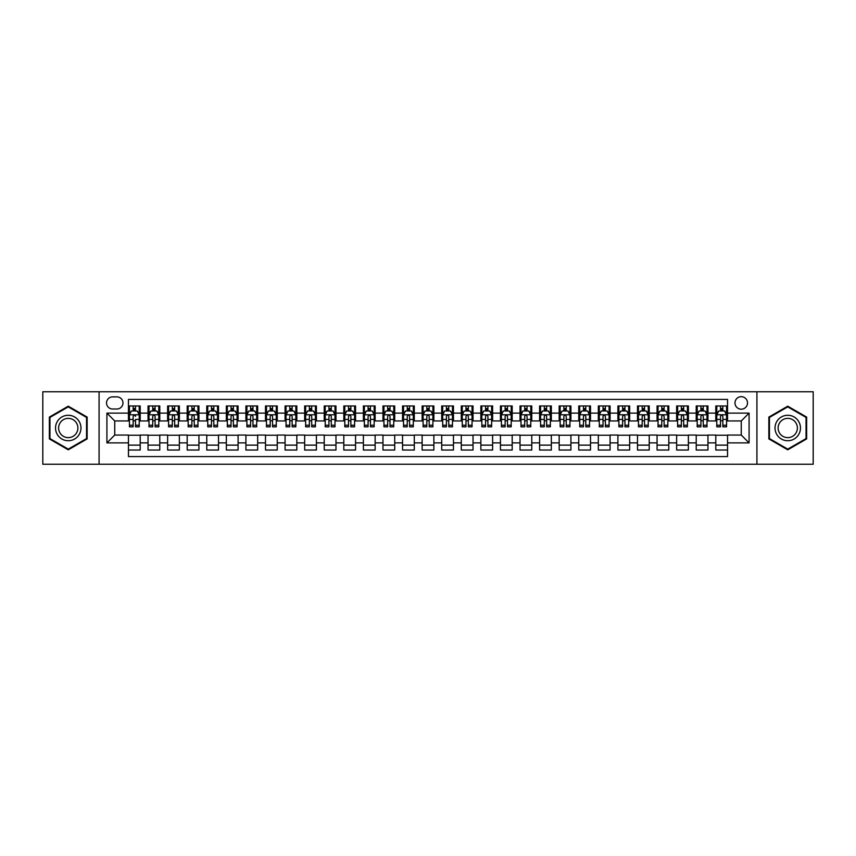 <?xml version="1.0" encoding="UTF-8"?>
<svg xmlns="http://www.w3.org/2000/svg" width="856" height="856" viewBox="0 0 856 856"><rect width="100%" height="100%" fill="white"/><g stroke="black" fill="none" stroke-linecap="round" stroke-linejoin="round"><path stroke-width="1.28" d="M741.253 396.67A6.27 6.27 0 0 0 734.983 402.941A6.27 6.27 0 0 0 741.253 409.2A6.27 6.27 0 0 0 747.513 402.941A6.27 6.27 0 0 0 741.253 396.67M756.918 464.22L813.2 464.22L813.2 391.781L756.918 391.781L756.918 464.22L99.082 464.22L99.082 391.781L42.8 391.781L42.8 464.22L99.082 464.22M727.547 405.979L715.798 405.979L715.798 413.116L707.966 413.116L707.966 420.949L715.798 420.949L715.798 413.116M707.966 413.116L707.966 405.979L696.217 405.979L696.217 413.116L688.385 413.116L688.385 420.949L696.217 420.949L696.217 413.116M688.385 413.116L688.385 405.979L676.647 405.979L676.647 413.116L668.814 413.116L668.814 420.949L676.647 420.949L676.647 413.116M668.814 413.116L668.814 405.979L657.066 405.979L657.066 413.116L649.233 413.116L649.233 420.949L657.066 420.949L657.066 413.116M649.233 413.116L649.233 405.979L637.485 405.979L637.485 413.116L629.652 413.116L629.652 420.949L637.485 420.949L637.485 413.116M629.652 413.116L629.652 405.979L617.904 405.979L617.904 413.116L610.082 413.116L610.082 420.949L617.904 420.949L617.904 413.116M610.082 413.116L610.082 405.979L598.333 405.979L598.333 413.116L590.501 413.116L590.501 420.949L598.333 420.949L598.333 413.116M590.501 413.116L590.501 405.979L578.752 405.979L578.752 413.116L570.92 413.116L570.92 420.949L578.752 420.949L578.752 413.116M570.92 413.116L570.92 405.979L559.171 405.979L559.171 413.116L551.339 413.116L551.339 420.949L559.171 420.949L559.171 413.116M551.339 413.116L551.339 405.979L539.59 405.979L539.59 413.116L531.769 413.116L531.769 420.949L539.59 420.949L539.59 413.116M531.769 413.116L531.769 405.979L520.02 405.979L520.02 413.116L512.188 413.116L512.188 420.949L520.02 420.949L520.02 413.116M512.188 413.116L512.188 405.979L500.439 405.979L500.439 413.116L492.607 413.116L492.607 420.949L500.439 420.949L500.439 413.116M492.607 413.116L492.607 405.979L480.858 405.979L480.858 413.116L473.026 413.116L473.026 420.949L480.858 420.949L480.858 413.116M473.026 413.116L473.026 405.979L461.288 405.979L461.288 413.116L453.455 413.116L453.455 420.949L461.288 420.949L461.288 413.116M453.455 413.116L453.455 405.979L441.707 405.979L441.707 413.116L433.874 413.116L433.874 420.949L441.707 420.949L441.707 413.116M433.874 413.116L433.874 405.979L422.126 405.979L422.126 413.116L414.293 413.116L414.293 420.949L422.126 420.949L422.126 413.116M414.293 413.116L414.293 405.979L402.545 405.979L402.545 413.116L394.712 413.116L394.712 420.949L402.545 420.949L402.545 413.116M394.712 413.116L394.712 405.979L382.974 405.979L382.974 413.116L375.142 413.116L375.142 420.949L382.974 420.949L382.974 413.116M375.142 413.116L375.142 405.979L363.393 405.979L363.393 413.116L355.561 413.116L355.561 420.949L363.393 420.949L363.393 413.116M355.561 413.116L355.561 405.979L343.812 405.979L343.812 413.116L335.98 413.116L335.98 420.949L343.812 420.949L343.812 413.116M335.98 413.116L335.98 405.979L324.231 405.979L324.231 413.116L316.41 413.116L316.41 420.949L324.231 420.949L324.231 413.116M316.41 413.116L316.41 405.979L304.661 405.979L304.661 413.116L296.829 413.116L296.829 420.949L304.661 420.949L304.661 413.116M296.829 413.116L296.829 405.979L285.08 405.979L285.08 413.116L277.248 413.116L277.248 420.949L285.08 420.949L285.08 413.116M277.248 413.116L277.248 405.979L265.499 405.979L265.499 413.116L257.667 413.116L257.667 420.949L265.499 420.949L265.499 413.116M257.667 413.116L257.667 405.979L245.918 405.979L245.918 413.116L238.096 413.116L238.096 420.949L245.918 420.949L245.918 413.116M238.096 413.116L238.096 405.979L226.348 405.979L226.348 413.116L218.515 413.116L218.515 420.949L226.348 420.949L226.348 413.116M218.515 413.116L218.515 405.979L206.767 405.979L206.767 413.116L198.934 413.116L198.934 420.949L206.767 420.949L206.767 413.116M198.934 413.116L198.934 405.979L187.186 405.979L187.186 413.116L179.353 413.116L179.353 420.949L187.186 420.949L187.186 413.116M179.353 413.116L179.353 405.979L167.616 405.979L167.616 413.116L159.783 413.116L159.783 420.949L167.616 420.949L167.616 413.116M159.783 413.116L159.783 405.979L148.035 405.979L148.035 420.949L140.202 420.949L140.202 405.979L128.453 405.979M128.453 450.021L140.202 450.021L140.202 435.051L148.035 435.051L148.035 450.021L159.783 450.021L159.783 435.051L167.616 435.051L167.616 442.884L159.783 442.884M167.616 442.884L167.616 450.021L179.353 450.021L179.353 435.051L187.186 435.051L187.186 442.884L179.353 442.884M187.186 442.884L187.186 450.021L198.934 450.021L198.934 435.051L206.767 435.051L206.767 442.884L198.934 442.884M206.767 442.884L206.767 450.021L218.515 450.021L218.515 435.051L226.348 435.051L226.348 442.884L218.515 442.884M226.348 442.884L226.348 450.021L238.096 450.021L238.096 435.051L245.918 435.051L245.918 442.884L238.096 442.884M245.918 442.884L245.918 450.021L257.667 450.021L257.667 435.051L265.499 435.051L265.499 442.884L257.667 442.884M265.499 442.884L265.499 450.021L277.248 450.021L277.248 435.051L285.08 435.051L285.08 442.884L277.248 442.884M285.08 442.884L285.08 450.021L296.829 450.021L296.829 435.051L304.661 435.051L304.661 442.884L296.829 442.884M304.661 442.884L304.661 450.021L316.41 450.021L316.41 435.051L324.231 435.051L324.231 442.884L316.41 442.884M324.231 442.884L324.231 450.021L335.98 450.021L335.98 435.051L343.812 435.051L343.812 442.884L335.98 442.884M343.812 442.884L343.812 450.021L355.561 450.021L355.561 435.051L363.393 435.051L363.393 442.884L355.561 442.884M363.393 442.884L363.393 450.021L375.142 450.021L375.142 435.051L382.974 435.051L382.974 442.884L375.142 442.884M382.974 442.884L382.974 450.021L394.712 450.021L394.712 435.051L402.545 435.051L402.545 442.884L394.712 442.884M402.545 442.884L402.545 450.021L414.293 450.021L414.293 435.051L422.126 435.051L422.126 442.884L414.293 442.884M422.126 442.884L422.126 450.021L433.874 450.021L433.874 435.051L441.707 435.051L441.707 442.884L433.874 442.884M441.707 442.884L441.707 450.021L453.455 450.021L453.455 435.051L461.288 435.051L461.288 442.884L453.455 442.884M461.288 442.884L461.288 450.021L473.026 450.021L473.026 435.051L480.858 435.051L480.858 442.884L473.026 442.884M480.858 442.884L480.858 450.021L492.607 450.021L492.607 435.051L500.439 435.051L500.439 442.884L492.607 442.884M500.439 442.884L500.439 450.021L512.188 450.021L512.188 435.051L520.02 435.051L520.02 442.884L512.188 442.884M520.02 442.884L520.02 450.021L531.769 450.021L531.769 435.051L539.59 435.051L539.59 442.884L531.769 442.884M539.59 442.884L539.59 450.021L551.339 450.021L551.339 435.051L559.171 435.051L559.171 442.884L551.339 442.884M559.171 442.884L559.171 450.021L570.92 450.021L570.92 435.051L578.752 435.051L578.752 442.884L570.92 442.884M578.752 442.884L578.752 450.021L590.501 450.021L590.501 435.051L598.333 435.051L598.333 442.884L590.501 442.884M598.333 442.884L598.333 450.021L610.082 450.021L610.082 435.051L617.904 435.051L617.904 442.884L610.082 442.884M617.904 442.884L617.904 450.021L629.652 450.021L629.652 435.051L637.485 435.051L637.485 442.884L629.652 442.884M637.485 442.884L637.485 450.021L649.233 450.021L649.233 435.051L657.066 435.051L657.066 442.884L649.233 442.884M657.066 442.884L657.066 450.021L668.814 450.021L668.814 435.051L676.647 435.051L676.647 442.884L668.814 442.884M676.647 442.884L676.647 450.021L688.385 450.021L688.385 435.051L696.217 435.051L696.217 442.884L688.385 442.884M696.217 442.884L696.217 450.021L707.966 450.021L707.966 435.051L715.798 435.051L715.798 442.884L707.966 442.884M112.596 409.008L116.908 409.008A6.067 6.067 0 0 0 122.975 402.941A6.067 6.067 0 0 0 116.908 396.874L112.596 396.874A6.067 6.067 0 0 0 106.529 402.941A6.067 6.067 0 0 0 112.596 409.008M756.918 391.781L99.082 391.781M727.547 413.116L727.547 399.42L128.453 399.42L128.453 420.949L114.747 420.949L114.747 435.051L128.453 435.051L128.453 456.58L727.547 456.58L727.547 435.051L741.253 435.051L741.253 420.949L727.547 420.949L727.547 413.116L749.086 413.116L749.086 442.884L727.547 442.884M128.453 442.884L106.914 442.884L106.914 413.116L128.453 413.116M715.798 442.884L715.798 450.021L727.547 450.021M128.453 410.869L129.438 410.869M133.151 410.869L135.505 410.869M139.218 410.869L140.202 410.869M128.453 420.756L129.438 420.756M133.151 420.756L135.505 420.756M139.218 420.756L140.202 420.756M128.453 435.244L140.202 435.244M128.453 445.131L140.202 445.131M148.035 420.756L149.008 420.756M152.732 420.756L155.086 420.756M158.799 420.756L159.783 420.756M148.035 410.869L149.008 410.869M152.732 410.869L155.086 410.869M158.799 410.869L159.783 410.869M148.035 435.244L159.783 435.244M148.035 445.131L159.783 445.131M167.616 435.244L179.353 435.244M167.616 445.131L179.353 445.131M167.616 410.869L168.589 410.869M172.313 410.869L174.656 410.869M178.38 410.869L179.353 410.869M167.616 420.756L168.589 420.756M172.313 420.756L174.656 420.756M178.38 420.756L179.353 420.756M187.186 435.244L198.934 435.244M187.186 445.131L198.934 445.131M187.186 410.869L188.17 410.869M191.883 410.869L194.237 410.869M197.961 410.869L198.934 410.869M187.186 420.756L188.17 420.756M191.883 420.756L194.237 420.756M197.961 420.756L198.934 420.756M206.767 435.244L218.515 435.244M206.767 445.131L218.515 445.131M206.767 410.869L207.751 410.869M211.464 410.869L213.818 410.869M217.531 410.869L218.515 410.869M206.767 420.756L207.751 420.756M211.464 420.756L213.818 420.756M217.531 420.756L218.515 420.756M226.348 435.244L238.096 435.244M226.348 445.131L238.096 445.131M226.348 410.869L227.322 410.869M231.045 410.869L233.388 410.869M237.112 410.869L238.096 410.869M226.348 420.756L227.322 420.756M231.045 420.756L233.388 420.756M237.112 420.756L238.096 420.756M245.918 435.244L257.667 435.244M245.918 445.131L257.667 445.131M245.918 410.869L246.903 410.869M250.626 410.869L252.969 410.869M256.693 410.869L257.667 410.869M245.918 420.756L246.903 420.756M250.626 420.756L252.969 420.756M256.693 420.756L257.667 420.756M265.499 435.244L277.248 435.244M265.499 445.131L277.248 445.131M265.499 410.869L266.484 410.869M270.196 410.869L272.55 410.869M276.274 410.869L277.248 410.869M265.499 420.756L266.484 420.756M270.196 420.756L272.55 420.756M276.274 420.756L277.248 420.756M285.08 435.244L296.829 435.244M285.08 445.131L296.829 445.131M285.08 410.869L286.054 410.869M289.777 410.869L292.131 410.869M295.844 410.869L296.829 410.869M285.08 420.756L286.054 420.756M289.777 420.756L292.131 420.756M295.844 420.756L296.829 420.756M304.661 435.244L316.41 435.244M304.661 445.131L316.41 445.131M304.661 410.869L305.635 410.869M309.358 410.869L311.702 410.869M315.425 410.869L316.41 410.869M304.661 420.756L305.635 420.756M309.358 420.756L311.702 420.756M315.425 420.756L316.41 420.756M324.231 435.244L335.98 435.244M324.231 445.131L335.98 445.131M324.231 410.869L325.216 410.869M328.939 410.869L331.283 410.869M335.006 410.869L335.98 410.869M324.231 420.756L325.216 420.756M328.939 420.756L331.283 420.756M335.006 420.756L335.98 420.756M343.812 435.244L355.561 435.244M343.812 445.131L355.561 445.131M343.812 410.869L344.797 410.869M348.51 410.869L350.864 410.869M354.587 410.869L355.561 410.869M343.812 420.756L344.797 420.756M348.51 420.756L350.864 420.756M354.587 420.756L355.561 420.756M363.393 435.244L375.142 435.244M363.393 445.131L375.142 445.131M363.393 410.869L364.367 410.869M368.091 410.869L370.445 410.869M374.158 410.869L375.142 410.869M363.393 420.756L364.367 420.756M368.091 420.756L370.445 420.756M374.158 420.756L375.142 420.756M382.974 435.244L394.712 435.244M382.974 445.131L394.712 445.131M382.974 410.869L383.948 410.869M387.672 410.869L390.015 410.869M393.739 410.869L394.712 410.869M382.974 420.756L383.948 420.756M387.672 420.756L390.015 420.756M393.739 420.756L394.712 420.756M402.545 435.244L414.293 435.244M402.545 445.131L414.293 445.131M402.545 410.869L403.529 410.869M407.242 410.869L409.596 410.869M413.32 410.869L414.293 410.869M402.545 420.756L403.529 420.756M407.242 420.756L409.596 420.756M413.32 420.756L414.293 420.756M422.126 435.244L433.874 435.244M422.126 445.131L433.874 445.131M422.126 410.869L423.11 410.869M426.823 410.869L429.177 410.869M432.89 410.869L433.874 410.869M422.126 420.756L423.11 420.756M426.823 420.756L429.177 420.756M432.89 420.756L433.874 420.756M441.707 435.244L453.455 435.244M441.707 445.131L453.455 445.131M441.707 410.869L442.68 410.869M446.404 410.869L448.758 410.869M452.471 410.869L453.455 410.869M441.707 420.756L442.68 420.756M446.404 420.756L448.758 420.756M452.471 420.756L453.455 420.756M461.288 435.244L473.026 435.244M461.288 445.131L473.026 445.131M461.288 410.869L462.261 410.869M465.985 410.869L468.328 410.869M472.052 410.869L473.026 410.869M461.288 420.756L462.261 420.756M465.985 420.756L468.328 420.756M472.052 420.756L473.026 420.756M480.858 435.244L492.607 435.244M480.858 445.131L492.607 445.131M480.858 410.869L481.842 410.869M485.555 410.869L487.909 410.869M491.633 410.869L492.607 410.869M480.858 420.756L481.842 420.756M485.555 420.756L487.909 420.756M491.633 420.756L492.607 420.756M500.439 435.244L512.188 435.244M500.439 445.131L512.188 445.131M500.439 410.869L501.413 410.869M505.136 410.869L507.49 410.869M511.203 410.869L512.188 410.869M500.439 420.756L501.413 420.756M505.136 420.756L507.49 420.756M511.203 420.756L512.188 420.756M520.02 435.244L531.769 435.244M520.02 445.131L531.769 445.131M520.02 410.869L520.994 410.869M524.717 410.869L527.061 410.869M530.784 410.869L531.769 410.869M520.02 420.756L520.994 420.756M524.717 420.756L527.061 420.756M530.784 420.756L531.769 420.756M539.59 435.244L551.339 435.244M539.59 445.131L551.339 445.131M539.59 410.869L540.575 410.869M544.298 410.869L546.642 410.869M550.365 410.869L551.339 410.869M539.59 420.756L540.575 420.756M544.298 420.756L546.642 420.756M550.365 420.756L551.339 420.756M559.171 435.244L570.92 435.244M559.171 445.131L570.92 445.131M559.171 410.869L560.156 410.869M563.869 410.869L566.223 410.869M569.946 410.869L570.92 410.869M559.171 420.756L560.156 420.756M563.869 420.756L566.223 420.756M569.946 420.756L570.92 420.756M578.752 435.244L590.501 435.244M578.752 445.131L590.501 445.131M578.752 410.869L579.726 410.869M583.45 410.869L585.804 410.869M589.517 410.869L590.501 410.869M578.752 420.756L579.726 420.756M583.45 420.756L585.804 420.756M589.517 420.756L590.501 420.756M598.333 435.244L610.082 435.244M598.333 445.131L610.082 445.131M598.333 410.869L599.307 410.869M603.031 410.869L605.374 410.869M609.098 410.869L610.082 410.869M598.333 420.756L599.307 420.756M603.031 420.756L605.374 420.756M609.098 420.756L610.082 420.756M617.904 435.244L629.652 435.244M617.904 445.131L629.652 445.131M617.904 410.869L618.888 410.869M622.612 410.869L624.955 410.869M628.678 410.869L629.652 410.869M617.904 420.756L618.888 420.756M622.612 420.756L624.955 420.756M628.678 420.756L629.652 420.756M637.485 435.244L649.233 435.244M637.485 445.131L649.233 445.131M637.485 410.869L638.469 410.869M642.182 410.869L644.536 410.869M648.249 410.869L649.233 410.869M637.485 420.756L638.469 420.756M642.182 420.756L644.536 420.756M648.249 420.756L649.233 420.756M657.066 435.244L668.814 435.244M657.066 445.131L668.814 445.131M657.066 410.869L658.039 410.869M661.763 410.869L664.117 410.869M667.83 410.869L668.814 410.869M657.066 420.756L658.039 420.756M661.763 420.756L664.117 420.756M667.83 420.756L668.814 420.756M676.647 435.244L688.385 435.244M676.647 445.131L688.385 445.131M676.647 410.869L677.62 410.869M681.344 410.869L683.687 410.869M687.411 410.869L688.385 410.869M676.647 420.756L677.62 420.756M681.344 420.756L683.687 420.756M687.411 420.756L688.385 420.756M696.217 435.244L707.966 435.244M696.217 445.131L707.966 445.131M696.217 410.869L697.201 410.869M700.914 410.869L703.268 410.869M706.992 410.869L707.966 410.869M696.217 420.756L697.201 420.756M700.914 420.756L703.268 420.756M706.992 420.756L707.966 420.756M715.798 435.244L727.547 435.244M715.798 445.131L727.547 445.131M715.798 410.869L716.782 410.869M720.495 410.869L722.849 410.869M726.562 410.869L727.547 410.869M715.798 420.756L716.782 420.756M720.495 420.756L722.849 420.756M726.562 420.756L727.547 420.756M114.747 420.949L106.914 413.116M114.747 435.051L106.914 442.884M749.086 413.116L741.253 420.949M749.086 442.884L741.253 435.051M68.255 449.817L87.141 438.903L87.141 417.097L68.255 406.183L49.359 417.097L49.359 438.903L68.255 449.817M806.641 417.097L787.745 406.183L768.859 417.097L768.859 438.903L787.745 449.817L806.641 438.903L806.641 417.097M135.505 405.979L135.505 410.966L135.505 408.515L133.151 408.515M139.218 425.229L135.505 425.229L135.505 426.823L139.218 426.823L139.218 414.882L137.26 410.966L131.396 410.966L129.438 414.882L129.438 419.419L129.438 405.979M129.438 422.96L129.438 424.276M129.438 412.089L129.438 408.515M129.438 425.229L129.438 426.823L133.151 426.823L133.151 425.229L129.438 425.229L129.438 419.419L133.151 419.419L133.151 422.96M139.218 412.089L139.218 408.515M135.505 425.229L135.505 419.419L139.218 419.419L139.218 405.979M133.151 410.966L133.151 405.979M135.505 422.96L135.505 424.276M133.151 425.229L133.151 416.348C133.943 414.839 134.724 414.839 135.505 416.348L135.505 414.786M68.255 415.278A12.722 12.722 0 0 0 55.522 428A12.722 12.722 0 0 0 68.255 440.722A12.722 12.722 0 0 0 80.978 428A12.722 12.722 0 0 0 68.255 415.278M68.255 418.37A9.63 9.63 0 0 0 58.615 428A9.63 9.63 0 0 0 68.255 437.63A9.63 9.63 0 0 0 77.885 428A9.63 9.63 0 0 0 68.255 418.37M86.552 438.572L68.255 449.133L49.948 438.572L49.948 417.428L68.255 406.868L86.552 417.428L86.552 438.572M776.724 421.634A12.722 12.722 0 0 0 781.389 439.021A12.722 12.722 0 0 0 798.766 434.367A12.722 12.722 0 0 0 794.111 416.979A12.722 12.722 0 0 0 776.724 421.634M779.409 423.185A9.63 9.63 0 0 0 782.93 436.346A9.63 9.63 0 0 0 796.091 432.815A9.63 9.63 0 0 0 792.57 419.654A9.63 9.63 0 0 0 779.409 423.185M806.052 417.428L806.052 438.572L787.745 449.133L769.448 438.572L769.448 417.428L787.745 406.868L806.052 417.428M155.086 408.515L152.732 408.515M158.799 425.229L155.086 425.229L155.086 426.823L158.799 426.823L158.799 414.882L156.841 410.966L150.966 410.966L149.008 414.882L149.008 426.823L152.732 426.823L152.732 425.229L149.008 425.229M149.008 414.882L149.008 405.979M158.799 414.882L158.799 405.979M152.732 410.966L152.732 405.979M155.086 405.979L155.086 410.966M155.086 425.229L155.086 416.348C154.294 414.839 153.513 414.839 152.732 416.348L152.732 425.229M174.656 408.515L172.313 408.515M178.38 425.229L174.656 425.229L174.656 426.823L178.38 426.823L178.38 414.882L176.422 410.966L170.547 410.966L168.589 414.882L168.589 426.823L172.313 426.823L172.313 425.229L168.589 425.229M168.589 414.882L168.589 405.979M178.38 414.882L178.38 405.979M172.313 410.966L172.313 405.979M174.656 405.979L174.656 410.966M174.656 425.229L174.656 416.348C173.875 414.839 173.094 414.839 172.313 416.348L172.313 425.229M194.237 408.515L191.883 408.515M197.961 425.229L194.237 425.229L194.237 426.823L197.961 426.823L197.961 414.882L196.003 410.966L190.128 410.966L188.17 414.882L188.17 426.823L191.883 426.823L191.883 425.229L188.17 425.229M188.17 414.882L188.17 405.979M197.961 414.882L197.961 405.979M191.883 410.966L191.883 405.979M194.237 405.979L194.237 410.966M194.237 425.229L194.237 416.348C193.456 414.839 192.675 414.839 191.883 416.348L191.883 425.229M213.818 408.515L211.464 408.515M217.531 425.229L213.818 425.229L213.818 426.823L217.531 426.823L217.531 414.882L215.573 410.966L209.699 410.966L207.751 414.882L207.751 426.823L211.464 426.823L211.464 425.229L207.751 425.229M207.751 414.882L207.751 405.979M217.531 414.882L217.531 405.979M211.464 410.966L211.464 405.979M213.818 405.979L213.818 410.966M213.818 425.229L213.818 416.348C213.037 414.839 212.245 414.839 211.464 416.348L211.464 425.229M233.388 408.515L231.045 408.515M237.112 425.229L233.388 425.229L233.388 426.823L237.112 426.823L237.112 414.882L235.154 410.966L229.28 410.966L227.322 414.882L227.322 426.823L231.045 426.823L231.045 425.229L227.322 425.229M227.322 414.882L227.322 405.979M237.112 414.882L237.112 405.979M231.045 410.966L231.045 405.979M233.388 405.979L233.388 410.966M233.388 425.229L233.388 416.348C232.607 414.839 231.826 414.839 231.045 416.348L231.045 425.229M252.969 408.515L250.626 408.515M256.693 425.229L252.969 425.229L252.969 426.823L256.693 426.823L256.693 414.882L254.735 410.966L248.861 410.966L246.903 414.882L246.903 426.823L250.626 426.823L250.626 425.229L246.903 425.229M246.903 414.882L246.903 405.979M256.693 414.882L256.693 405.979M250.626 410.966L250.626 405.979M252.969 405.979L252.969 410.966M252.969 425.229L252.969 416.348C252.188 414.839 251.407 414.839 250.626 416.348L250.626 425.229M272.55 408.515L270.196 408.515M276.274 425.229L272.55 425.229L272.55 426.823L276.274 426.823L276.274 414.882L274.316 410.966L268.442 410.966L266.484 414.882L266.484 426.823L270.196 426.823L270.196 425.229L266.484 425.229M266.484 414.882L266.484 405.979M276.274 414.882L276.274 405.979M270.196 410.966L270.196 405.979M272.55 405.979L272.55 410.966M272.55 425.229L272.55 416.348C271.769 414.839 270.988 414.839 270.196 416.348L270.196 425.229M292.131 408.515L289.777 408.515M295.844 425.229L292.131 425.229L292.131 426.823L295.844 426.823L295.844 414.882L293.886 410.966L288.012 410.966L286.054 414.882L286.054 426.823L289.777 426.823L289.777 425.229L286.054 425.229M286.054 414.882L286.054 405.979M295.844 414.882L295.844 405.979M289.777 410.966L289.777 405.979M292.131 405.979L292.131 410.966M292.131 425.229L292.131 416.348C291.35 414.839 290.559 414.839 289.777 416.348L289.777 425.229M311.702 408.515L309.358 408.515M315.425 425.229L311.702 425.229L311.702 426.823L315.425 426.823L315.425 414.882L313.467 410.966L307.593 410.966L305.635 414.882L305.635 426.823L309.358 426.823L309.358 425.229L305.635 425.229M305.635 414.882L305.635 405.979M315.425 414.882L315.425 405.979M309.358 410.966L309.358 405.979M311.702 405.979L311.702 410.966M311.702 425.229L311.702 416.348C310.921 414.839 310.14 414.839 309.358 416.348L309.358 425.229M331.283 408.515L328.939 408.515M335.006 425.229L331.283 425.229L331.283 426.823L335.006 426.823L335.006 414.882L333.048 410.966L327.174 410.966L325.216 414.882L325.216 426.823L328.939 426.823L328.939 425.229L325.216 425.229M325.216 414.882L325.216 405.979M335.006 414.882L335.006 405.979M328.939 410.966L328.939 405.979M331.283 405.979L331.283 410.966M331.283 425.229L331.283 416.348C330.502 414.839 329.721 414.839 328.939 416.348L328.939 425.229M350.864 408.515L348.51 408.515M354.587 425.229L350.864 425.229L350.864 426.823L354.587 426.823L354.587 414.882L352.629 410.966L346.755 410.966L344.797 414.882L344.797 426.823L348.51 426.823L348.51 425.229L344.797 425.229M344.797 414.882L344.797 405.979M354.587 414.882L354.587 405.979M348.51 410.966L348.51 405.979M350.864 405.979L350.864 410.966M350.864 425.229L350.864 416.348C350.083 414.839 349.302 414.839 348.51 416.348L348.51 425.229M370.445 408.515L368.091 408.515M374.158 425.229L370.445 425.229L370.445 426.823L374.158 426.823L374.158 414.882L372.2 410.966L366.325 410.966L364.367 414.882L364.367 426.823L368.091 426.823L368.091 425.229L364.367 425.229M364.367 414.882L364.367 405.979M374.158 414.882L374.158 405.979M368.091 410.966L368.091 405.979M370.445 405.979L370.445 410.966M370.445 425.229L370.445 416.348C369.653 414.839 368.872 414.839 368.091 416.348L368.091 425.229M390.015 408.515L387.672 408.515M393.739 425.229L390.015 425.229L390.015 426.823L393.739 426.823L393.739 414.882L391.781 410.966L385.906 410.966L383.948 414.882L383.948 426.823L387.672 426.823L387.672 425.229L383.948 425.229M383.948 414.882L383.948 405.979M393.739 414.882L393.739 405.979M387.672 410.966L387.672 405.979M390.015 405.979L390.015 410.966M390.015 425.229L390.015 416.348C389.234 414.839 388.453 414.839 387.672 416.348L387.672 425.229M409.596 408.515L407.242 408.515M413.32 425.229L409.596 425.229L409.596 426.823L413.32 426.823L413.32 414.882L411.362 410.966L405.487 410.966L403.529 414.882L403.529 426.823L407.242 426.823L407.242 425.229L403.529 425.229M403.529 414.882L403.529 405.979M413.32 414.882L413.32 405.979M407.242 410.966L407.242 405.979M409.596 405.979L409.596 410.966M409.596 425.229L409.596 416.348C408.815 414.839 408.034 414.839 407.242 416.348L407.242 425.229M429.177 408.515L426.823 408.515M432.89 425.229L429.177 425.229L429.177 426.823L432.89 426.823L432.89 414.882L430.932 410.966L425.068 410.966L423.11 414.882L423.11 426.823L426.823 426.823L426.823 425.229L423.11 425.229M423.11 414.882L423.11 405.979M432.89 414.882L432.89 405.979M426.823 410.966L426.823 405.979M429.177 405.979L429.177 410.966M429.177 425.229L429.177 416.348C428.396 414.839 427.615 414.839 426.823 416.348L426.823 425.229M448.758 408.515L446.404 408.515M452.471 425.229L448.758 425.229L448.758 426.823L452.471 426.823L452.471 414.882L450.513 410.966L444.639 410.966L442.68 414.882L442.68 426.823L446.404 426.823L446.404 425.229L442.68 425.229M442.68 414.882L442.68 405.979M452.471 414.882L452.471 405.979M446.404 410.966L446.404 405.979M448.758 405.979L448.758 410.966M448.758 425.229L448.758 416.348C447.966 414.839 447.185 414.839 446.404 416.348L446.404 425.229M468.328 408.515L465.985 408.515M472.052 425.229L468.328 425.229L468.328 426.823L472.052 426.823L472.052 414.882L470.094 410.966L464.22 410.966L462.261 414.882L462.261 426.823L465.985 426.823L465.985 425.229L462.261 425.229M462.261 414.882L462.261 405.979M472.052 414.882L472.052 405.979M465.985 410.966L465.985 405.979M468.328 405.979L468.328 410.966M468.328 425.229L468.328 416.348C467.547 414.839 466.766 414.839 465.985 416.348L465.985 425.229M487.909 408.515L485.555 408.515M491.633 425.229L487.909 425.229L487.909 426.823L491.633 426.823L491.633 414.882L489.675 410.966L483.8 410.966L481.842 414.882L481.842 426.823L485.555 426.823L485.555 425.229L481.842 425.229M481.842 414.882L481.842 405.979M491.633 414.882L491.633 405.979M485.555 410.966L485.555 405.979M487.909 405.979L487.909 410.966M487.909 425.229L487.909 416.348C487.128 414.839 486.347 414.839 485.555 416.348L485.555 425.229M507.49 408.515L505.136 408.515M511.203 425.229L507.49 425.229L507.49 426.823L511.203 426.823L511.203 414.882L509.245 410.966L503.371 410.966L501.413 414.882L501.413 426.823L505.136 426.823L505.136 425.229L501.413 425.229M501.413 414.882L501.413 405.979M511.203 414.882L511.203 405.979M505.136 410.966L505.136 405.979M507.49 405.979L507.49 410.966M507.49 425.229L507.49 416.348C506.709 414.839 505.917 414.839 505.136 416.348L505.136 425.229M527.061 408.515L524.717 408.515M530.784 425.229L527.061 425.229L527.061 426.823L530.784 426.823L530.784 414.882L528.826 410.966L522.952 410.966L520.994 414.882L520.994 426.823L524.717 426.823L524.717 425.229L520.994 425.229M520.994 414.882L520.994 405.979M530.784 414.882L530.784 405.979M524.717 410.966L524.717 405.979M527.061 405.979L527.061 410.966M527.061 425.229L527.061 416.348C526.28 414.839 525.498 414.839 524.717 416.348L524.717 425.229M546.642 408.515L544.298 408.515M550.365 425.229L546.642 425.229L546.642 426.823L550.365 426.823L550.365 414.882L548.407 410.966L542.533 410.966L540.575 414.882L540.575 426.823L544.298 426.823L544.298 425.229L540.575 425.229M540.575 414.882L540.575 405.979M550.365 414.882L550.365 405.979M544.298 410.966L544.298 405.979M546.642 405.979L546.642 410.966M546.642 425.229L546.642 416.348C545.861 414.839 545.079 414.839 544.298 416.348L544.298 425.229M566.223 408.515L563.869 408.515M569.946 425.229L566.223 425.229L566.223 426.823L569.946 426.823L569.946 414.882L567.988 410.966L562.114 410.966L560.156 414.882L560.156 426.823L563.869 426.823L563.869 425.229L560.156 425.229M560.156 414.882L560.156 405.979M569.946 414.882L569.946 405.979M563.869 410.966L563.869 405.979M566.223 405.979L566.223 410.966M566.223 425.229L566.223 416.348C565.442 414.839 564.66 414.839 563.869 416.348L563.869 425.229M585.804 408.515L583.45 408.515M589.517 425.229L585.804 425.229L585.804 426.823L589.517 426.823L589.517 414.882L587.558 410.966L581.684 410.966L579.726 414.882L579.726 426.823L583.45 426.823L583.45 425.229L579.726 425.229M579.726 414.882L579.726 405.979M589.517 414.882L589.517 405.979M583.45 410.966L583.45 405.979M585.804 405.979L585.804 410.966M585.804 425.229L585.804 416.348C585.023 414.839 584.231 414.839 583.45 416.348L583.45 425.229M605.374 408.515L603.031 408.515M609.098 425.229L605.374 425.229L605.374 426.823L609.098 426.823L609.098 414.882L607.139 410.966L601.265 410.966L599.307 414.882L599.307 426.823L603.031 426.823L603.031 425.229L599.307 425.229M599.307 414.882L599.307 405.979M609.098 414.882L609.098 405.979M603.031 410.966L603.031 405.979M605.374 405.979L605.374 410.966M605.374 425.229L605.374 416.348C604.593 414.839 603.812 414.839 603.031 416.348L603.031 425.229M624.955 408.515L622.612 408.515M628.678 425.229L624.955 425.229L624.955 426.823L628.678 426.823L628.678 414.882L626.72 410.966L620.846 410.966L618.888 414.882L618.888 426.823L622.612 426.823L622.612 425.229L618.888 425.229M618.888 414.882L618.888 405.979M628.678 414.882L628.678 405.979M622.612 410.966L622.612 405.979M624.955 405.979L624.955 410.966M624.955 425.229L624.955 416.348C624.174 414.839 623.393 414.839 622.612 416.348L622.612 425.229M644.536 408.515L642.182 408.515M648.249 425.229L644.536 425.229L644.536 426.823L648.249 426.823L648.249 414.882L646.301 410.966L640.427 410.966L638.469 414.882L638.469 426.823L642.182 426.823L642.182 425.229L638.469 425.229M638.469 414.882L638.469 405.979M648.249 414.882L648.249 405.979M642.182 410.966L642.182 405.979M644.536 405.979L644.536 410.966M644.536 425.229L644.536 416.348C643.755 414.839 642.974 414.839 642.182 416.348L642.182 425.229M664.117 408.515L661.763 408.515M667.83 425.229L664.117 425.229L664.117 426.823L667.83 426.823L667.83 414.882L665.872 410.966L659.997 410.966L658.039 414.882L658.039 426.823L661.763 426.823L661.763 425.229L658.039 425.229M658.039 414.882L658.039 405.979M667.83 414.882L667.83 405.979M661.763 410.966L661.763 405.979M664.117 405.979L664.117 410.966M664.117 425.229L664.117 416.348C663.325 414.839 662.544 414.839 661.763 416.348L661.763 425.229M683.687 408.515L681.344 408.515M687.411 425.229L683.687 425.229L683.687 426.823L687.411 426.823L687.411 414.882L685.453 410.966L679.578 410.966L677.62 414.882L677.62 426.823L681.344 426.823L681.344 425.229L677.62 425.229M677.62 414.882L677.62 405.979M687.411 414.882L687.411 405.979M681.344 410.966L681.344 405.979M683.687 405.979L683.687 410.966M683.687 425.229L683.687 416.348C682.906 414.839 682.125 414.839 681.344 416.348L681.344 425.229M703.268 408.515L700.914 408.515M706.992 425.229L703.268 425.229L703.268 426.823L706.992 426.823L706.992 414.882L705.034 410.966L699.159 410.966L697.201 414.882L697.201 426.823L700.914 426.823L700.914 425.229L697.201 425.229M697.201 414.882L697.201 405.979M706.992 414.882L706.992 405.979M700.914 410.966L700.914 405.979M703.268 405.979L703.268 410.966M703.268 425.229L703.268 416.348C702.487 414.839 701.706 414.839 700.914 416.348L700.914 425.229M722.849 408.515L720.495 408.515M726.562 425.229L722.849 425.229L722.849 426.823L726.562 426.823L726.562 414.882L724.604 410.966L718.74 410.966L716.782 414.882L716.782 426.823L720.495 426.823L720.495 425.229L716.782 425.229M716.782 414.882L716.782 405.979M726.562 414.882L726.562 405.979M720.495 410.966L720.495 405.979M722.849 405.979L722.849 410.966M722.849 425.229L722.849 416.348C722.068 414.839 721.287 414.839 720.495 416.348L720.495 425.229M148.035 442.884L140.202 442.884M148.035 413.116L140.202 413.116M139.175 414.786L129.481 414.786M129.438 412.046L130.85 412.046M137.805 412.046L139.218 412.046M135.505 409.767L133.151 409.767M158.756 414.786L149.062 414.786M149.008 412.046L150.431 412.046M157.386 412.046L158.799 412.046M152.732 419.419L149.008 419.419M158.799 419.419L155.086 419.419M155.086 409.767L152.732 409.767M178.326 414.786L168.643 414.786M168.589 412.046L170.012 412.046M176.957 412.046L178.38 412.046M172.313 419.419L168.589 419.419M178.38 419.419L174.656 419.419M174.656 409.767L172.313 409.767M197.907 414.786L188.213 414.786M188.17 412.046L189.583 412.046M196.538 412.046L197.961 412.046M191.883 419.419L188.17 419.419M197.961 419.419L194.237 419.419M194.237 409.767L191.883 409.767M217.488 414.786L207.794 414.786M207.751 412.046L209.164 412.046M216.119 412.046L217.531 412.046M211.464 419.419L207.751 419.419M217.531 419.419L213.818 419.419M213.818 409.767L211.464 409.767M237.069 414.786L227.375 414.786M227.322 412.046L228.745 412.046M235.689 412.046L237.112 412.046M231.045 419.419L227.322 419.419M237.112 419.419L233.388 419.419M233.388 409.767L231.045 409.767M256.639 414.786L246.956 414.786M246.903 412.046L248.326 412.046M255.27 412.046L256.693 412.046M250.626 419.419L246.903 419.419M256.693 419.419L252.969 419.419M252.969 409.767L250.626 409.767M276.221 414.786L266.526 414.786M266.484 412.046L267.896 412.046M274.851 412.046L276.274 412.046M270.196 419.419L266.484 419.419M276.274 419.419L272.55 419.419M272.55 409.767L270.196 409.767M295.802 414.786L286.107 414.786M286.054 412.046L287.477 412.046M294.432 412.046L295.844 412.046M289.777 419.419L286.054 419.419M295.844 419.419L292.131 419.419M292.131 409.767L289.777 409.767M315.372 414.786L305.688 414.786M305.635 412.046L307.058 412.046M314.002 412.046L315.425 412.046M309.358 419.419L305.635 419.419M315.425 419.419L311.702 419.419M311.702 409.767L309.358 409.767M334.953 414.786L325.259 414.786M325.216 412.046L326.639 412.046M333.583 412.046L335.006 412.046M328.939 419.419L325.216 419.419M335.006 419.419L331.283 419.419M331.283 409.767L328.939 409.767M354.534 414.786L344.84 414.786M344.797 412.046L346.209 412.046M353.164 412.046L354.587 412.046M348.51 419.419L344.797 419.419M354.587 419.419L350.864 419.419M350.864 409.767L348.51 409.767M374.115 414.786L364.421 414.786M364.367 412.046L365.79 412.046M372.745 412.046L374.158 412.046M368.091 419.419L364.367 419.419M374.158 419.419L370.445 419.419M370.445 409.767L368.091 409.767M393.685 414.786L384.002 414.786M383.948 412.046L385.371 412.046M392.315 412.046L393.739 412.046M387.672 419.419L383.948 419.419M393.739 419.419L390.015 419.419M390.015 409.767L387.672 409.767M413.266 414.786L403.572 414.786M403.529 412.046L404.942 412.046M411.897 412.046L413.32 412.046M407.242 419.419L403.529 419.419M413.32 419.419L409.596 419.419M409.596 409.767L407.242 409.767M432.847 414.786L423.153 414.786M423.11 412.046L424.523 412.046M431.478 412.046L432.89 412.046M426.823 419.419L423.11 419.419M432.89 419.419L429.177 419.419M429.177 409.767L426.823 409.767M452.428 414.786L442.734 414.786M442.68 412.046L444.104 412.046M451.059 412.046L452.471 412.046M446.404 419.419L442.68 419.419M452.471 419.419L448.758 419.419M448.758 409.767L446.404 409.767M471.998 414.786L462.315 414.786M462.261 412.046L463.685 412.046M470.629 412.046L472.052 412.046M465.985 419.419L462.261 419.419M472.052 419.419L468.328 419.419M468.328 409.767L465.985 409.767M491.579 414.786L481.885 414.786M481.842 412.046L483.255 412.046M490.21 412.046L491.633 412.046M485.555 419.419L481.842 419.419M491.633 419.419L487.909 419.419M487.909 409.767L485.555 409.767M511.16 414.786L501.466 414.786M501.413 412.046L502.836 412.046M509.791 412.046L511.203 412.046M505.136 419.419L501.413 419.419M511.203 419.419L507.49 419.419M507.49 409.767L505.136 409.767M530.741 414.786L521.047 414.786M520.994 412.046L522.417 412.046M529.361 412.046L530.784 412.046M524.717 419.419L520.994 419.419M530.784 419.419L527.061 419.419M527.061 409.767L524.717 409.767M550.312 414.786L540.628 414.786M540.575 412.046L541.998 412.046M548.942 412.046L550.365 412.046M544.298 419.419L540.575 419.419M550.365 419.419L546.642 419.419M546.642 409.767L544.298 409.767M569.893 414.786L560.198 414.786M560.156 412.046L561.568 412.046M568.523 412.046L569.946 412.046M563.869 419.419L560.156 419.419M569.946 419.419L566.223 419.419M566.223 409.767L563.869 409.767M589.474 414.786L579.78 414.786M579.726 412.046L581.149 412.046M588.104 412.046L589.517 412.046M583.45 419.419L579.726 419.419M589.517 419.419L585.804 419.419M585.804 409.767L583.45 409.767M609.044 414.786L599.361 414.786M599.307 412.046L600.73 412.046M607.674 412.046L609.098 412.046M603.031 419.419L599.307 419.419M609.098 419.419L605.374 419.419M605.374 409.767L603.031 409.767M628.625 414.786L618.931 414.786M618.888 412.046L620.311 412.046M627.255 412.046L628.678 412.046M622.612 419.419L618.888 419.419M628.678 419.419L624.955 419.419M624.955 409.767L622.612 409.767M648.206 414.786L638.512 414.786M638.469 412.046L639.881 412.046M646.836 412.046L648.249 412.046M642.182 419.419L638.469 419.419M648.249 419.419L644.536 419.419M644.536 409.767L642.182 409.767M667.787 414.786L658.093 414.786M658.039 412.046L659.462 412.046M666.417 412.046L667.83 412.046M661.763 419.419L658.039 419.419M667.83 419.419L664.117 419.419M664.117 409.767L661.763 409.767M687.357 414.786L677.674 414.786M677.62 412.046L679.043 412.046M685.988 412.046L687.411 412.046M681.344 419.419L677.62 419.419M687.411 419.419L683.687 419.419M683.687 409.767L681.344 409.767M706.938 414.786L697.244 414.786M697.201 412.046L698.614 412.046M705.569 412.046L706.992 412.046M700.914 419.419L697.201 419.419M706.992 419.419L703.268 419.419M703.268 409.767L700.914 409.767M726.519 414.786L716.825 414.786M716.782 412.046L718.195 412.046M725.15 412.046L726.562 412.046M720.495 419.419L716.782 419.419M726.562 419.419L722.849 419.419M722.849 409.767L720.495 409.767"/></g></svg>
